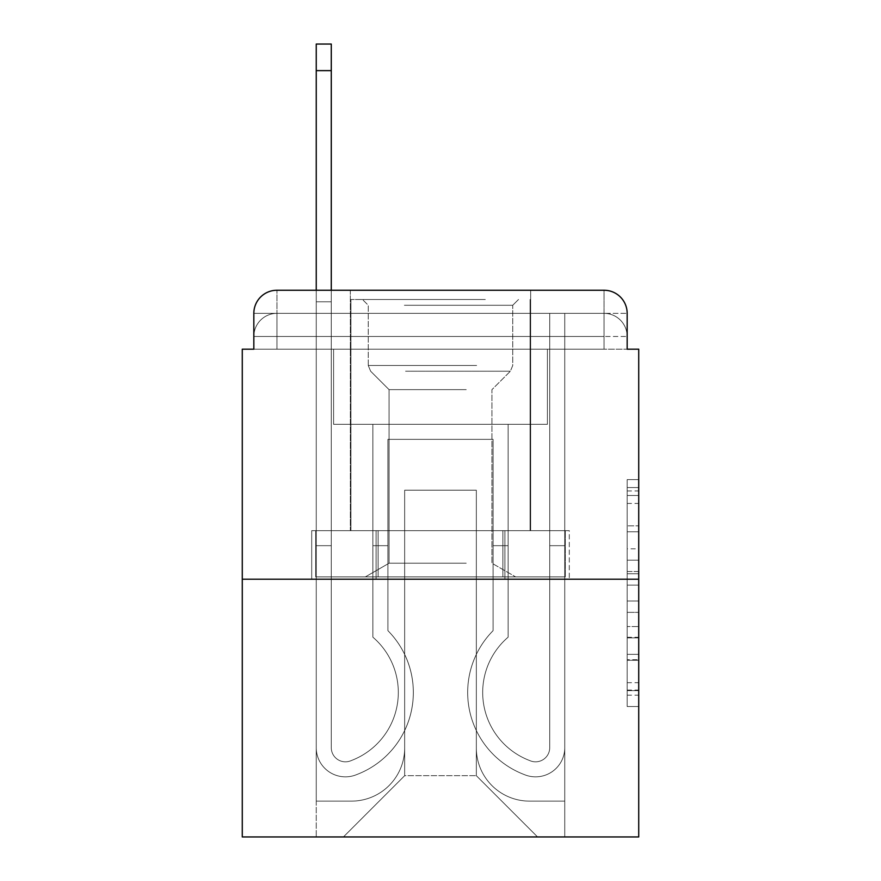 <?xml version="1.0" encoding="UTF-8"?>
<svg xmlns="http://www.w3.org/2000/svg" width="881" height="881" viewBox="0 0 881 881"><rect width="100%" height="100%" fill="white"/><g stroke="black" fill="none" stroke-linecap="round" stroke-linejoin="round"><path stroke-width="0.66" stroke-dasharray="4.41 3.3" d="M627.162 548.819L627.162 585.127L638.725 585.127L638.725 695.175L638.725 490.959L638.725 585.127L627.162 585.127L627.162 487.556L627.162 706.518L627.162 479.616L627.162 690.638L638.725 690.638L627.162 690.638L638.725 690.638L627.162 690.638L627.162 654.33L627.162 706.518L638.725 706.518L638.725 479.616L638.725 690.076L638.725 601.007L627.162 601.007L638.725 601.007L638.725 654.33L638.725 495.496L627.162 495.496L638.725 495.496L638.725 706.518L638.725 490.959L638.725 706.518L627.162 706.518L627.162 479.616L638.725 479.616L638.725 490.959L638.725 479.616L638.725 490.959L638.725 479.616L638.725 487.556L638.725 479.616L627.162 479.616L627.162 495.496L638.725 495.496L627.162 495.496L627.162 548.819L638.725 548.819M276.953 349.184L253.838 349.184L253.838 336.476L604.047 336.476L253.838 336.476L276.953 336.476L276.953 313.361L604.047 313.361L276.953 313.361L604.047 313.361L604.047 336.476L627.162 336.476L604.047 336.476L604.047 313.361L604.047 336.476L627.162 336.476L604.047 336.476L627.162 336.476L604.047 336.476L627.162 336.476L604.047 336.476L627.162 336.476L604.047 336.476L627.162 336.476L604.047 336.476L627.162 336.476L604.047 336.476L627.162 336.476L604.047 336.476L627.162 336.476L604.047 336.476L604.047 313.361L604.047 336.476L604.047 313.361L604.047 336.476L604.047 313.361L604.047 336.476L604.047 313.361L604.047 336.476L604.047 313.361L604.047 336.476L604.047 313.361L604.047 336.476L604.047 313.361L604.047 336.476L604.047 313.361L627.162 313.361L276.953 313.361L604.047 313.361L276.953 313.361L604.047 313.361L276.953 313.361L604.047 313.361L276.953 313.361L604.047 313.361L604.047 349.184L253.838 349.184L253.838 336.476L276.953 336.476L276.953 313.361L253.838 313.361A23.115 23.115 0 0 1 276.953 290.245L604.047 290.245L276.953 290.245A23.115 23.115 0 0 0 253.838 313.361L276.953 313.361A23.115 23.115 0 0 0 253.838 336.476L276.953 336.476L253.838 336.476L276.953 336.476L253.838 336.476L276.953 336.476L253.838 336.476L276.953 336.476L253.838 336.476L276.953 336.476L253.838 336.476L276.953 336.476L253.838 336.476L253.838 349.184L253.838 336.476L253.838 349.184L253.838 336.476L253.838 349.184L253.838 336.476L253.838 349.184L242.275 349.184L242.275 836.95L638.725 836.95L638.725 349.184L627.162 349.184L627.162 313.361A23.115 23.115 0 0 0 604.047 290.245A23.115 23.115 0 0 1 627.162 313.361L627.162 349.184L253.838 349.184L253.838 313.361L253.838 349.184L627.162 349.184L604.047 349.184L627.162 349.184L604.047 349.184L627.162 349.184L604.047 349.184L627.162 349.184L604.047 349.184L627.162 349.184L604.047 349.184L627.162 349.184L604.047 349.184L627.162 349.184L604.047 349.184L627.162 349.184L604.047 349.184L627.162 349.184L604.047 349.184L604.047 290.245A23.115 23.115 0 0 1 627.162 313.361A23.115 23.115 0 0 0 604.047 290.245L604.047 313.361A23.115 23.115 0 0 1 627.162 336.476A23.115 23.115 0 0 0 604.047 313.361A23.115 23.115 0 0 1 627.162 336.476A23.115 23.115 0 0 0 604.047 313.361A23.115 23.115 0 0 1 627.162 336.476A23.115 23.115 0 0 0 604.047 313.361A23.115 23.115 0 0 1 627.162 336.476A23.115 23.115 0 0 0 604.047 313.361A23.115 23.115 0 0 1 627.162 336.476L627.162 349.184L604.047 349.184L604.047 336.476L604.047 349.184L604.047 336.476L604.047 349.184L604.047 336.476L604.047 349.184L604.047 336.476L604.047 349.184L604.047 336.476L604.047 349.184L604.047 336.476L604.047 349.184L604.047 336.476L604.047 349.184L604.047 336.476L604.047 349.184L604.047 336.476L604.047 349.184L276.953 349.184L276.953 336.476L253.838 336.476L276.953 336.476L276.953 313.361A23.115 23.115 0 0 0 253.838 336.476A23.115 23.115 0 0 1 276.953 313.361A23.115 23.115 0 0 0 253.838 336.476A23.115 23.115 0 0 1 276.953 313.361A23.115 23.115 0 0 0 253.838 336.476A23.115 23.115 0 0 1 276.953 313.361A23.115 23.115 0 0 0 253.838 336.476A23.115 23.115 0 0 1 276.953 313.361L276.953 349.184L276.953 313.361L276.953 349.184L276.953 313.361L276.953 349.184L276.953 336.476L276.953 349.184L276.953 336.476L276.953 349.184L276.953 336.476L276.953 349.184L276.953 336.476L276.953 349.184L276.953 336.476L276.953 349.184L276.953 336.476L276.953 349.184L276.953 336.476L276.953 349.184L253.838 349.184L276.953 349.184M530.659 290.245L530.659 530.659L350.341 530.659L530.659 530.659L350.341 530.659L350.341 290.245L530.659 290.245L350.341 290.245L530.659 290.245L350.341 290.245L530.659 290.245L530.659 530.659L350.341 530.659L350.341 290.245M638.725 571.516L638.725 560.173L638.725 571.516L627.162 571.516L627.162 525.847L627.162 660.287L627.162 626.534L638.725 626.534L627.162 626.534L627.162 706.518L638.725 706.518L627.162 706.518L638.725 706.518L627.162 706.518L627.162 479.616L638.725 479.616L627.162 479.616L638.725 479.616L627.162 479.616L627.162 571.516L638.725 571.516M242.275 579.202L638.725 579.202M316.246 290.245L331.278 290.245L331.278 301.798L316.246 301.798L331.278 301.798L331.278 44.05L331.278 747.661A14.162 14.162 0 0 0 350.616 760.843L352.158 760.226A72.815 72.815 0 0 0 398.311 692.466A72.815 72.815 0 0 1 352.158 760.226A72.815 72.815 0 0 0 372.883 637.183A72.815 72.815 0 0 1 398.311 692.466A72.815 72.815 0 0 0 372.883 637.183L372.883 424.323L508.117 424.323L508.117 637.183A72.815 72.815 0 0 0 528.842 760.226L530.384 760.843A14.162 14.162 0 0 0 549.722 747.661A14.162 14.162 0 0 1 530.384 760.843L528.842 760.226A72.815 72.815 0 0 1 508.117 637.183A72.815 72.815 0 0 0 528.842 760.226L530.384 760.843A14.162 14.162 0 0 0 549.722 747.661L549.722 313.361L564.754 313.361L564.754 747.661A29.183 29.183 0 0 1 524.878 774.817L523.336 774.212A87.847 87.847 0 0 1 493.096 630.664A87.847 87.847 0 0 0 523.336 774.212L524.878 774.817L523.336 774.212A87.847 87.847 0 0 1 493.096 630.664L493.096 439.344L387.904 439.344L387.904 630.664A87.847 87.847 0 0 1 413.343 692.466A87.847 87.847 0 0 0 387.904 630.664A87.847 87.847 0 0 1 357.664 774.212L356.122 774.817A29.183 29.183 0 0 1 316.246 747.661L316.246 44.05L316.246 301.798L331.278 301.798L331.278 747.661A14.162 14.162 0 0 0 350.616 760.843A14.162 14.162 0 0 1 331.278 747.661A14.162 14.162 0 0 0 350.616 760.843L352.158 760.226A72.815 72.815 0 0 0 372.883 637.183L372.883 424.323L508.117 424.323L508.117 637.183A72.815 72.815 0 0 0 528.842 760.226L530.384 760.843A14.162 14.162 0 0 0 549.722 747.661L549.722 313.361L564.754 313.361L564.754 747.661A29.183 29.183 0 0 1 524.878 774.817L523.336 774.212A87.847 87.847 0 0 1 493.096 630.664L493.096 439.344L387.904 439.344L387.904 630.664A87.847 87.847 0 0 1 357.664 774.212A87.847 87.847 0 0 0 413.343 692.466A87.847 87.847 0 0 1 357.664 774.212L356.122 774.817A29.183 29.183 0 0 1 316.246 747.661L316.246 301.798L331.278 301.798L316.246 301.798L316.246 44.05L316.246 301.798L331.278 301.798L316.246 301.798L331.278 301.798L331.278 44.05L331.278 747.661A14.162 14.162 0 0 0 350.616 760.843L352.158 760.226A72.815 72.815 0 0 0 398.311 692.466A72.815 72.815 0 0 1 352.158 760.226A72.815 72.815 0 0 0 372.883 637.183A72.815 72.815 0 0 1 398.311 692.466A72.815 72.815 0 0 0 372.883 637.183L372.883 545.68L387.904 545.68L387.904 630.664L387.904 545.68L372.883 545.68L372.883 637.183L372.883 424.323L508.117 424.323L508.117 637.183A72.815 72.815 0 0 0 528.842 760.226L530.384 760.843A14.162 14.162 0 0 0 549.722 747.661A14.162 14.162 0 0 1 530.384 760.843L528.842 760.226A72.815 72.815 0 0 1 508.117 637.183A72.815 72.815 0 0 0 528.842 760.226L530.384 760.843A14.162 14.162 0 0 0 549.722 747.661L549.722 545.68L564.754 545.68L564.754 747.661A29.183 29.183 0 0 1 524.878 774.817A29.183 29.183 0 0 0 564.754 747.661A29.183 29.183 0 0 1 524.878 774.817L523.336 774.212A87.847 87.847 0 0 1 493.096 630.664A87.847 87.847 0 0 0 523.336 774.212L524.878 774.817L523.336 774.212A87.847 87.847 0 0 1 493.096 630.664L493.096 545.68L508.117 545.68L493.096 545.68L493.096 630.664L493.096 439.344L387.904 439.344L387.904 630.664A87.847 87.847 0 0 1 413.343 692.466A87.847 87.847 0 0 0 387.904 630.664A87.847 87.847 0 0 1 357.664 774.212L356.122 774.817A29.183 29.183 0 0 1 316.246 747.661A29.183 29.183 0 0 0 356.122 774.817A29.183 29.183 0 0 1 316.246 747.661L316.246 44.05L316.246 301.798L331.278 301.798L331.278 747.661A14.162 14.162 0 0 0 350.616 760.843A14.162 14.162 0 0 1 331.278 747.661A14.162 14.162 0 0 0 350.616 760.843L352.158 760.226A72.815 72.815 0 0 0 372.883 637.183L372.883 424.323L508.117 424.323L508.117 637.183A72.815 72.815 0 0 0 528.842 760.226L530.384 760.843A14.162 14.162 0 0 0 549.722 747.661L549.722 313.361L564.754 313.361L564.754 747.661A29.183 29.183 0 0 1 524.878 774.817L523.336 774.212A87.847 87.847 0 0 1 493.096 630.664L493.096 439.344L387.904 439.344L387.904 630.664A87.847 87.847 0 0 1 357.664 774.212A87.847 87.847 0 0 0 413.343 692.466A87.847 87.847 0 0 1 357.664 774.212L356.122 774.817A29.183 29.183 0 0 1 316.246 747.661L316.246 301.798L331.278 301.798L316.246 301.798L316.246 44.05L316.246 301.798L331.278 301.798L316.246 301.798L331.278 301.798L331.278 44.05L331.278 747.661L331.278 545.68L316.246 545.68L316.246 747.661A29.183 29.183 0 0 0 356.122 774.817L357.664 774.212L356.122 774.817A29.183 29.183 0 0 1 316.246 747.661L316.246 44.05L316.246 301.798L331.278 301.798L331.278 747.661A14.162 14.162 0 0 0 350.616 760.843L352.158 760.226A72.815 72.815 0 0 0 398.311 692.466A72.815 72.815 0 0 1 352.158 760.226A72.815 72.815 0 0 0 372.883 637.183A72.815 72.815 0 0 1 398.311 692.466A72.815 72.815 0 0 0 372.883 637.183L372.883 545.68L387.904 545.68L387.904 630.664L387.904 545.68L372.883 545.68L372.883 637.183L372.883 424.323L508.117 424.323L508.117 637.183A72.815 72.815 0 0 0 528.842 760.226L530.384 760.843A14.162 14.162 0 0 0 549.722 747.661L549.722 313.361L564.754 313.361L564.754 747.661A29.183 29.183 0 0 1 524.878 774.817A29.183 29.183 0 0 0 564.754 747.661A29.183 29.183 0 0 1 524.878 774.817L523.336 774.212A87.847 87.847 0 0 1 493.096 630.664A87.847 87.847 0 0 0 523.336 774.212L524.878 774.817L523.336 774.212A87.847 87.847 0 0 1 493.096 630.664L493.096 545.68L508.117 545.68L493.096 545.68L493.096 630.664L493.096 439.344L387.904 439.344L387.904 630.664A87.847 87.847 0 0 1 413.343 692.466A87.847 87.847 0 0 0 387.904 630.664A87.847 87.847 0 0 1 357.664 774.212L356.122 774.817A29.183 29.183 0 0 1 316.246 747.661L316.246 301.798L331.278 301.798L316.246 301.798L316.246 44.05L316.246 301.798L331.278 301.798L316.246 301.798L331.278 301.798L331.278 44.05L331.278 747.661A14.162 14.162 0 0 0 350.616 760.843A14.162 14.162 0 0 1 331.278 747.661A14.162 14.162 0 0 0 350.616 760.843L352.158 760.226A72.815 72.815 0 0 0 372.883 637.183L372.883 424.323L508.117 424.323L508.117 637.183A72.815 72.815 0 0 0 528.842 760.226A72.815 72.815 0 0 1 508.117 637.183A72.815 72.815 0 0 0 528.842 760.226L530.384 760.843A14.162 14.162 0 0 0 549.722 747.661A14.162 14.162 0 0 1 530.384 760.843A14.162 14.162 0 0 0 549.722 747.661L549.722 313.361L564.754 313.361L564.754 747.661A29.183 29.183 0 0 1 524.878 774.817L523.336 774.212A87.847 87.847 0 0 1 493.096 630.664L493.096 439.344L387.904 439.344L387.904 630.664A87.847 87.847 0 0 1 357.664 774.212A87.847 87.847 0 0 0 413.343 692.466A87.847 87.847 0 0 1 357.664 774.212L356.122 774.817A29.183 29.183 0 0 1 316.246 747.661A29.183 29.183 0 0 0 356.122 774.817L357.664 774.212L356.122 774.817A29.183 29.183 0 0 1 316.246 747.661L316.246 44.05L316.246 301.798L331.278 301.798L331.278 747.661A14.162 14.162 0 0 0 350.616 760.843L352.158 760.226A72.815 72.815 0 0 0 398.311 692.466A72.815 72.815 0 0 1 352.158 760.226A72.815 72.815 0 0 0 372.883 637.183A72.815 72.815 0 0 1 398.311 692.466A72.815 72.815 0 0 0 372.883 637.183L372.883 545.68L387.904 545.68L387.904 630.664L387.904 545.68L372.883 545.68L372.883 637.183L372.883 424.323L508.117 424.323L508.117 637.183A72.815 72.815 0 0 0 528.842 760.226L530.384 760.843A14.162 14.162 0 0 0 549.722 747.661L549.722 313.361L564.754 313.361L564.754 747.661A29.183 29.183 0 0 1 524.878 774.817A29.183 29.183 0 0 0 564.754 747.661A29.183 29.183 0 0 1 524.878 774.817L523.336 774.212A87.847 87.847 0 0 1 493.096 630.664A87.847 87.847 0 0 0 523.336 774.212L524.878 774.817L523.336 774.212A87.847 87.847 0 0 1 493.096 630.664L493.096 545.68L508.117 545.68L493.096 545.68L493.096 630.664L493.096 439.344L387.904 439.344L387.904 630.664A87.847 87.847 0 0 1 413.343 692.466A87.847 87.847 0 0 0 387.904 630.664A87.847 87.847 0 0 1 357.664 774.212L356.122 774.817A29.183 29.183 0 0 1 316.246 747.661L316.246 301.798L331.278 301.798L316.246 301.798L316.246 44.05L316.246 301.798L331.278 301.798L316.246 301.798L331.278 301.798L331.278 44.05L331.278 747.661A14.162 14.162 0 0 0 350.616 760.843A14.162 14.162 0 0 1 331.278 747.661A14.162 14.162 0 0 0 350.616 760.843L352.158 760.226A72.815 72.815 0 0 0 372.883 637.183L372.883 424.323L508.117 424.323L508.117 637.183A72.815 72.815 0 0 0 528.842 760.226A72.815 72.815 0 0 1 508.117 637.183A72.815 72.815 0 0 0 528.842 760.226L530.384 760.843A14.162 14.162 0 0 0 549.722 747.661A14.162 14.162 0 0 1 530.384 760.843A14.162 14.162 0 0 0 549.722 747.661L549.722 545.68L564.754 545.68L564.754 747.661A29.183 29.183 0 0 1 524.878 774.817L523.336 774.212A87.847 87.847 0 0 1 493.096 630.664L493.096 439.344L387.904 439.344L387.904 630.664A87.847 87.847 0 0 1 357.664 774.212A87.847 87.847 0 0 0 413.343 692.466A87.847 87.847 0 0 1 357.664 774.212L356.122 774.817A29.183 29.183 0 0 1 316.246 747.661A29.183 29.183 0 0 0 356.122 774.817L357.664 774.212L356.122 774.817A29.183 29.183 0 0 1 316.246 747.661L316.246 44.05L316.246 301.798L331.278 301.798L331.278 747.661L331.278 545.68L316.246 545.68L316.246 747.661L316.246 301.798L331.278 301.798L316.246 301.798L316.246 290.245M476.335 747.947A53.168 53.168 0 0 0 529.503 801.115A53.168 53.168 0 0 1 476.335 747.947L476.335 490.199L476.335 747.947A53.168 53.168 0 0 0 529.503 801.115L564.754 801.115L529.503 801.115A53.168 53.168 0 0 1 476.335 747.947L476.335 490.199L404.665 490.199L476.335 490.199L476.335 747.947A53.168 53.168 0 0 0 529.503 801.115L564.754 801.115L529.503 801.115A53.168 53.168 0 0 1 476.335 747.947L476.335 490.199L404.665 490.199L404.665 747.947L404.665 490.199L476.335 490.199L476.335 747.947A53.168 53.168 0 0 0 529.503 801.115L564.754 801.115L529.503 801.115A53.168 53.168 0 0 1 476.335 747.947L476.335 490.199L404.665 490.199L404.665 747.947A53.168 53.168 0 0 1 351.497 801.115A53.168 53.168 0 0 0 404.665 747.947L404.665 490.199L476.335 490.199L476.335 747.947A53.168 53.168 0 0 0 529.503 801.115L564.754 801.115L529.503 801.115A53.168 53.168 0 0 1 476.335 747.947L476.335 490.199L404.665 490.199L404.665 747.947A53.168 53.168 0 0 1 351.497 801.115L316.246 801.115L351.497 801.115A53.168 53.168 0 0 0 404.665 747.947L404.665 490.199L476.335 490.199L476.335 747.947A53.168 53.168 0 0 0 529.503 801.115L564.754 801.115L529.503 801.115A53.168 53.168 0 0 1 476.335 747.947L476.335 490.199L404.665 490.199L404.665 747.947A53.168 53.168 0 0 1 351.497 801.115L316.246 801.115L351.497 801.115A53.168 53.168 0 0 0 404.665 747.947L404.665 490.199L476.335 490.199L476.335 747.947A53.168 53.168 0 0 0 529.503 801.115L564.754 801.115L529.503 801.115A53.168 53.168 0 0 1 476.335 747.947L476.335 490.199L404.665 490.199L404.665 747.947A53.168 53.168 0 0 1 351.497 801.115L316.246 801.115L351.497 801.115A53.168 53.168 0 0 0 404.665 747.947L404.665 490.199L476.335 490.199L476.335 747.947A53.168 53.168 0 0 0 529.503 801.115L564.754 801.115L529.503 801.115A53.168 53.168 0 0 1 476.335 747.947L476.335 490.199L404.665 490.199L404.665 747.947A53.168 53.168 0 0 1 351.497 801.115L316.246 801.115L351.497 801.115A53.168 53.168 0 0 0 404.665 747.947L404.665 490.199L476.335 490.199L476.335 747.947A53.168 53.168 0 0 0 529.503 801.115L564.754 801.115L529.503 801.115A53.168 53.168 0 0 1 476.335 747.947L476.335 490.199L404.665 490.199L404.665 747.947A53.168 53.168 0 0 1 351.497 801.115L316.246 801.115L351.497 801.115A53.168 53.168 0 0 0 404.665 747.947L404.665 490.199L476.335 490.199L476.335 747.947M316.246 349.184L316.246 801.115L351.497 801.115A53.168 53.168 0 0 0 404.665 747.947A53.168 53.168 0 0 1 351.497 801.115L316.246 801.115L316.246 349.184L333.591 349.184L333.591 424.323L547.409 424.323L333.591 424.323L547.409 424.323L333.591 424.323L547.409 424.323L333.591 424.323L547.409 424.323L333.591 424.323L547.409 424.323L333.591 424.323L547.409 424.323L333.591 424.323L547.409 424.323L333.591 424.323L547.409 424.323L333.591 424.323L547.409 424.323L333.591 424.323L547.409 424.323L333.591 424.323L333.591 349.184L316.246 349.184L316.246 801.115L316.246 349.184L333.591 349.184L333.591 424.323L333.591 349.184L316.246 349.184L316.246 801.115L316.246 349.184L333.591 349.184L333.591 424.323L333.591 349.184L316.246 349.184L316.246 801.115L316.246 349.184L333.591 349.184L333.591 424.323L333.591 349.184L316.246 349.184L316.246 801.115L316.246 349.184L333.591 349.184L333.591 424.323L333.591 349.184L316.246 349.184L316.246 801.115L316.246 349.184L333.591 349.184L333.591 424.323L333.591 349.184L316.246 349.184L316.246 801.115L316.246 349.184L333.591 349.184L333.591 424.323L333.591 349.184L316.246 349.184L316.246 801.115L316.246 349.184L333.591 349.184L333.591 424.323L333.591 349.184L316.246 349.184L316.246 801.115L351.497 801.115A53.168 53.168 0 0 0 404.665 747.947L404.665 490.199L404.665 747.947A53.168 53.168 0 0 1 351.497 801.115A53.168 53.168 0 0 0 404.665 747.947L404.665 490.199L476.335 490.199L404.665 490.199L404.665 747.947A53.168 53.168 0 0 1 351.497 801.115L316.246 801.115L316.246 349.184L333.591 349.184L333.591 424.323L333.591 349.184L316.246 349.184L316.246 836.95L343.414 836.95L316.246 836.95L316.246 349.184L333.591 349.184L333.591 424.323L333.591 349.184L316.246 349.184M547.409 349.184L547.409 424.323L547.409 349.184L564.754 349.184L564.754 801.115L529.503 801.115L564.754 801.115L564.754 349.184L547.409 349.184L547.409 424.323L547.409 349.184L564.754 349.184L564.754 801.115L564.754 349.184L547.409 349.184L547.409 424.323L547.409 349.184L564.754 349.184L564.754 801.115L564.754 349.184L547.409 349.184L547.409 424.323L547.409 349.184L564.754 349.184L564.754 801.115L564.754 349.184L547.409 349.184L547.409 424.323L547.409 349.184L564.754 349.184L564.754 801.115L564.754 349.184L547.409 349.184L547.409 424.323L547.409 349.184L564.754 349.184L564.754 801.115L564.754 349.184L547.409 349.184L547.409 424.323L547.409 349.184L564.754 349.184L564.754 801.115L564.754 349.184L547.409 349.184L547.409 424.323L547.409 349.184L564.754 349.184L564.754 801.115L564.754 349.184L547.409 349.184L547.409 424.323L547.409 349.184L564.754 349.184L564.754 801.115L564.754 349.184L547.409 349.184L547.409 424.323L547.409 349.184L564.754 349.184L564.754 836.95L343.414 836.95L564.754 836.95L564.754 349.184L547.409 349.184M476.335 490.199L476.335 775.687L476.335 490.199L404.665 490.199L404.665 775.687L476.335 775.687L404.665 775.687L404.665 490.199L404.665 775.687L343.414 836.95L404.665 775.687L343.414 836.95L404.665 775.687L404.665 490.199L476.335 490.199L476.335 775.687L537.586 836.95L476.335 775.687L537.586 836.95L476.335 775.687L476.335 490.199L404.665 490.199L476.335 490.199M376.099 579.202L569.291 579.202L376.099 579.202L376.099 530.659L311.709 530.659L569.291 530.659L376.099 530.659L376.099 579.202L376.099 530.659L311.709 530.659L311.709 579.202L311.709 530.659L504.901 530.659L504.901 579.202L569.291 579.202L504.901 579.202L504.901 530.659L569.291 530.659L569.291 579.202L569.291 530.659L376.099 530.659L376.099 579.202M276.953 290.245A23.115 23.115 0 0 0 253.838 313.361A23.115 23.115 0 0 1 276.953 290.245L276.953 313.361L276.953 290.245M504.901 530.659L504.901 579.202L504.901 530.659M627.162 585.127L638.725 585.127L627.162 585.127M627.162 487.556L627.162 479.616L627.162 487.556L638.725 487.556L627.162 487.556M627.162 659.726L627.162 612.361L627.162 659.726L638.725 659.726L627.162 659.726M627.162 612.361L627.162 601.007L638.725 601.007L627.162 601.007L627.162 612.361L638.725 612.361L627.162 612.361M627.162 525.847L627.162 495.496L627.162 525.847L638.725 525.847L627.162 525.847M627.162 479.616L638.725 479.616L627.162 479.616L627.162 490.959L627.162 479.616L638.725 479.616M627.162 706.518L638.725 706.518L627.162 706.518L627.162 695.175L627.162 706.518M316.246 545.68L331.278 545.68L331.278 747.661A14.162 14.162 0 0 0 350.616 760.843L352.158 760.226A72.815 72.815 0 0 0 398.311 692.466A72.815 72.815 0 0 1 352.158 760.226A72.815 72.815 0 0 0 372.883 637.183A72.815 72.815 0 0 1 398.311 692.466A72.815 72.815 0 0 0 372.883 637.183L372.883 545.68L387.904 545.68L387.904 630.664L387.904 545.68L372.883 545.68L372.883 637.183L372.883 424.323L508.117 424.323L508.117 637.183A72.815 72.815 0 0 0 528.842 760.226L530.384 760.843A14.162 14.162 0 0 0 549.722 747.661L549.722 313.361L564.754 313.361L564.754 747.661A29.183 29.183 0 0 1 524.878 774.817A29.183 29.183 0 0 0 564.754 747.661A29.183 29.183 0 0 1 524.878 774.817L523.336 774.212A87.847 87.847 0 0 1 493.096 630.664A87.847 87.847 0 0 0 523.336 774.212L524.878 774.817L523.336 774.212A87.847 87.847 0 0 1 493.096 630.664L493.096 545.68L508.117 545.68L493.096 545.68L493.096 630.664L493.096 439.344L387.904 439.344L387.904 630.664A87.847 87.847 0 0 1 413.343 692.466A87.847 87.847 0 0 0 387.904 630.664A87.847 87.847 0 0 1 357.664 774.212L356.122 774.817A29.183 29.183 0 0 1 316.246 747.661A29.183 29.183 0 0 0 356.122 774.817A29.183 29.183 0 0 1 316.246 747.661L316.246 301.798L331.278 301.798L316.246 301.798L316.246 747.661A29.183 29.183 0 0 0 356.122 774.817L357.664 774.212A87.847 87.847 0 0 0 413.343 692.466A87.847 87.847 0 0 1 357.664 774.212L356.122 774.817A29.183 29.183 0 0 1 316.246 747.661L316.246 301.798L331.278 301.798L331.278 44.05L331.278 747.661A14.162 14.162 0 0 0 350.616 760.843A14.162 14.162 0 0 1 331.278 747.661A14.162 14.162 0 0 0 350.616 760.843L352.158 760.226A72.815 72.815 0 0 0 372.883 637.183L372.883 424.323L508.117 424.323L508.117 637.183A72.815 72.815 0 0 0 528.842 760.226A72.815 72.815 0 0 1 508.117 637.183A72.815 72.815 0 0 0 528.842 760.226L530.384 760.843A14.162 14.162 0 0 0 549.722 747.661L549.722 313.361L564.754 313.361L564.754 747.661A29.183 29.183 0 0 1 524.878 774.817L523.336 774.212A87.847 87.847 0 0 1 493.096 630.664L493.096 439.344L387.904 439.344L387.904 630.664A87.847 87.847 0 0 1 357.664 774.212L356.122 774.817A29.183 29.183 0 0 1 316.246 747.661L316.246 301.798L331.278 301.798L331.278 747.661L331.278 545.68L316.246 545.68L316.246 747.661A29.183 29.183 0 0 0 356.122 774.817A29.183 29.183 0 0 1 316.246 747.661L316.246 301.798L331.278 301.798L331.278 44.05L331.278 747.661A14.162 14.162 0 0 0 350.616 760.843L352.158 760.226A72.815 72.815 0 0 0 398.311 692.466A72.815 72.815 0 0 1 352.158 760.226A72.815 72.815 0 0 0 372.883 637.183A72.815 72.815 0 0 1 398.311 692.466A72.815 72.815 0 0 0 372.883 637.183L372.883 545.68L387.904 545.68L387.904 630.664L387.904 545.68L372.883 545.68L372.883 637.183L372.883 424.323L508.117 424.323L508.117 637.183A72.815 72.815 0 0 0 528.842 760.226L530.384 760.843A14.162 14.162 0 0 0 549.722 747.661A14.162 14.162 0 0 1 530.384 760.843A14.162 14.162 0 0 0 549.722 747.661L549.722 313.361L564.754 313.361L564.754 747.661A29.183 29.183 0 0 1 524.878 774.817A29.183 29.183 0 0 0 564.754 747.661A29.183 29.183 0 0 1 524.878 774.817L523.336 774.212A87.847 87.847 0 0 1 493.096 630.664A87.847 87.847 0 0 0 523.336 774.212L524.878 774.817L523.336 774.212A87.847 87.847 0 0 1 493.096 630.664L493.096 545.68L508.117 545.68L493.096 545.68L493.096 630.664L493.096 439.344L387.904 439.344L387.904 630.664A87.847 87.847 0 0 1 413.343 692.466A87.847 87.847 0 0 0 387.904 630.664A87.847 87.847 0 0 1 357.664 774.212L356.122 774.817L357.664 774.212A87.847 87.847 0 0 0 413.343 692.466A87.847 87.847 0 0 1 357.664 774.212L356.122 774.817A29.183 29.183 0 0 1 316.246 747.661L316.246 301.798L331.278 301.798L331.278 747.661A14.162 14.162 0 0 0 350.616 760.843A14.162 14.162 0 0 1 331.278 747.661A14.162 14.162 0 0 0 350.616 760.843L352.158 760.226A72.815 72.815 0 0 0 372.883 637.183L372.883 424.323L508.117 424.323L508.117 637.183A72.815 72.815 0 0 0 528.842 760.226A72.815 72.815 0 0 1 508.117 637.183A72.815 72.815 0 0 0 528.842 760.226L530.384 760.843A14.162 14.162 0 0 0 549.722 747.661L549.722 313.361L564.754 313.361L564.754 747.661A29.183 29.183 0 0 1 524.878 774.817L523.336 774.212A87.847 87.847 0 0 1 493.096 630.664L493.096 439.344L387.904 439.344L387.904 630.664A87.847 87.847 0 0 1 357.664 774.212L356.122 774.817A29.183 29.183 0 0 1 316.246 747.661A29.183 29.183 0 0 0 356.122 774.817A29.183 29.183 0 0 1 316.246 747.661L316.246 301.798L331.278 301.798L331.278 44.05L331.278 747.661A14.162 14.162 0 0 0 350.616 760.843L352.158 760.226A72.815 72.815 0 0 0 398.311 692.466A72.815 72.815 0 0 1 352.158 760.226A72.815 72.815 0 0 0 372.883 637.183A72.815 72.815 0 0 1 398.311 692.466A72.815 72.815 0 0 0 372.883 637.183L372.883 545.68L387.904 545.68L387.904 630.664L387.904 545.68L372.883 545.68L372.883 637.183L372.883 424.323L508.117 424.323L508.117 637.183A72.815 72.815 0 0 0 528.842 760.226L530.384 760.843A14.162 14.162 0 0 0 549.722 747.661A14.162 14.162 0 0 1 530.384 760.843A14.162 14.162 0 0 0 549.722 747.661L549.722 545.68L564.754 545.68L549.722 545.68L549.722 747.661L549.722 313.361L564.754 313.361L564.754 747.661A29.183 29.183 0 0 1 524.878 774.817A29.183 29.183 0 0 0 564.754 747.661A29.183 29.183 0 0 1 524.878 774.817L523.336 774.212A87.847 87.847 0 0 1 493.096 630.664A87.847 87.847 0 0 0 523.336 774.212L524.878 774.817L523.336 774.212A87.847 87.847 0 0 1 493.096 630.664L493.096 545.68L508.117 545.68L493.096 545.68L493.096 630.664L493.096 439.344L387.904 439.344L387.904 630.664A87.847 87.847 0 0 1 413.343 692.466A87.847 87.847 0 0 0 387.904 630.664A87.847 87.847 0 0 1 357.664 774.212L356.122 774.817L357.664 774.212A87.847 87.847 0 0 0 413.343 692.466A87.847 87.847 0 0 1 357.664 774.212L356.122 774.817A29.183 29.183 0 0 1 316.246 747.661L316.246 301.798L331.278 301.798L331.278 747.661A14.162 14.162 0 0 0 350.616 760.843A14.162 14.162 0 0 1 331.278 747.661A14.162 14.162 0 0 0 350.616 760.843L352.158 760.226A72.815 72.815 0 0 0 372.883 637.183L372.883 424.323L508.117 424.323L508.117 637.183A72.815 72.815 0 0 0 528.842 760.226A72.815 72.815 0 0 1 508.117 637.183A72.815 72.815 0 0 0 528.842 760.226L530.384 760.843A14.162 14.162 0 0 0 549.722 747.661L549.722 313.361L564.754 313.361L564.754 747.661A29.183 29.183 0 0 1 524.878 774.817L523.336 774.212A87.847 87.847 0 0 1 493.096 630.664L493.096 439.344L387.904 439.344L387.904 630.664A87.847 87.847 0 0 1 357.664 774.212L356.122 774.817A29.183 29.183 0 0 1 316.246 747.661A29.183 29.183 0 0 0 356.122 774.817A29.183 29.183 0 0 1 316.246 747.661L316.246 301.798L331.278 301.798L331.278 44.05L331.278 747.661L331.278 545.68L316.246 545.68L316.246 301.798L331.278 301.798L331.278 747.661A14.162 14.162 0 0 0 350.616 760.843L352.158 760.226A72.815 72.815 0 0 0 398.311 692.466A72.815 72.815 0 0 1 352.158 760.226A72.815 72.815 0 0 0 372.883 637.183A72.815 72.815 0 0 1 398.311 692.466A72.815 72.815 0 0 0 372.883 637.183L372.883 545.68L387.904 545.68L387.904 630.664L387.904 545.68L372.883 545.68L372.883 637.183L372.883 424.323L508.117 424.323L508.117 637.183A72.815 72.815 0 0 0 528.842 760.226L530.384 760.843A14.162 14.162 0 0 0 549.722 747.661A14.162 14.162 0 0 1 530.384 760.843A14.162 14.162 0 0 0 549.722 747.661L549.722 545.68L564.754 545.68L564.754 747.661A29.183 29.183 0 0 1 524.878 774.817A29.183 29.183 0 0 0 564.754 747.661A29.183 29.183 0 0 1 524.878 774.817L523.336 774.212A87.847 87.847 0 0 1 493.096 630.664A87.847 87.847 0 0 0 523.336 774.212L524.878 774.817L523.336 774.212A87.847 87.847 0 0 1 493.096 630.664L493.096 545.68L508.117 545.68L493.096 545.68L493.096 630.664L493.096 439.344L387.904 439.344L387.904 630.664A87.847 87.847 0 0 1 413.343 692.466A87.847 87.847 0 0 0 387.904 630.664A87.847 87.847 0 0 1 357.664 774.212L356.122 774.817L357.664 774.212A87.847 87.847 0 0 0 413.343 692.466A87.847 87.847 0 0 1 357.664 774.212L356.122 774.817A29.183 29.183 0 0 1 316.246 747.661A29.183 29.183 0 0 0 356.122 774.817A29.183 29.183 0 0 1 316.246 747.661L316.246 545.68L331.278 545.68L331.278 747.661A14.162 14.162 0 0 0 350.616 760.843A14.162 14.162 0 0 1 331.278 747.661A14.162 14.162 0 0 0 350.616 760.843L352.158 760.226A72.815 72.815 0 0 0 372.883 637.183L372.883 424.323L508.117 424.323L508.117 637.183A72.815 72.815 0 0 0 528.842 760.226A72.815 72.815 0 0 1 508.117 637.183A72.815 72.815 0 0 0 528.842 760.226L530.384 760.843A14.162 14.162 0 0 0 549.722 747.661L549.722 313.361L564.754 313.361L564.754 747.661A29.183 29.183 0 0 1 524.878 774.817L523.336 774.212A87.847 87.847 0 0 1 493.096 630.664L493.096 439.344L387.904 439.344L387.904 630.664A87.847 87.847 0 0 1 357.664 774.212L356.122 774.817A29.183 29.183 0 0 1 316.246 747.661L316.246 545.68L331.278 545.68L316.246 545.68L316.246 747.661L316.246 545.68L331.278 545.68L331.278 747.661L331.278 545.68L316.246 545.68L316.246 747.661L316.246 545.68L331.278 545.68L331.278 747.661A14.162 14.162 0 0 0 350.616 760.843L352.158 760.226A72.815 72.815 0 0 0 398.311 692.466A72.815 72.815 0 0 1 352.158 760.226A72.815 72.815 0 0 0 372.883 637.183A72.815 72.815 0 0 1 398.311 692.466A72.815 72.815 0 0 0 372.883 637.183L372.883 545.68L387.904 545.68L387.904 630.664L387.904 545.68L372.883 545.68L372.883 637.183L372.883 424.323L508.117 424.323L508.117 637.183A72.815 72.815 0 0 0 528.842 760.226L530.384 760.843A14.162 14.162 0 0 0 549.722 747.661L549.722 313.361L564.754 313.361L564.754 747.661A29.183 29.183 0 0 1 524.878 774.817A29.183 29.183 0 0 0 564.754 747.661A29.183 29.183 0 0 1 524.878 774.817L523.336 774.212A87.847 87.847 0 0 1 493.096 630.664A87.847 87.847 0 0 0 523.336 774.212L524.878 774.817L523.336 774.212A87.847 87.847 0 0 1 493.096 630.664L493.096 545.68L508.117 545.68L493.096 545.68L493.096 630.664L493.096 439.344L387.904 439.344L387.904 630.664A87.847 87.847 0 0 1 413.343 692.466A87.847 87.847 0 0 0 387.904 630.664A87.847 87.847 0 0 1 357.664 774.212L356.122 774.817L357.664 774.212A87.847 87.847 0 0 0 413.343 692.466A87.847 87.847 0 0 1 357.664 774.212L356.122 774.817A29.183 29.183 0 0 1 316.246 747.661L316.246 545.68L316.246 747.661L316.246 545.68L331.278 545.68L316.246 545.68L316.246 747.661L316.246 545.68L331.278 545.68L331.278 747.661A14.162 14.162 0 0 0 350.616 760.843A14.162 14.162 0 0 1 331.278 747.661A14.162 14.162 0 0 0 350.616 760.843L352.158 760.226A72.815 72.815 0 0 0 372.883 637.183L372.883 424.323L508.117 424.323L508.117 637.183A72.815 72.815 0 0 0 528.842 760.226A72.815 72.815 0 0 1 508.117 637.183A72.815 72.815 0 0 0 528.842 760.226L530.384 760.843A14.162 14.162 0 0 0 549.722 747.661A14.162 14.162 0 0 1 530.384 760.843L528.842 760.226L530.384 760.843A14.162 14.162 0 0 0 549.722 747.661L549.722 313.361L564.754 313.361L564.754 747.661A29.183 29.183 0 0 1 524.878 774.817L523.336 774.212A87.847 87.847 0 0 1 493.096 630.664L493.096 439.344L387.904 439.344L387.904 630.664A87.847 87.847 0 0 1 357.664 774.212L356.122 774.817A29.183 29.183 0 0 1 316.246 747.661L316.246 545.68L331.278 545.68L316.246 545.68L316.246 747.661L316.246 545.68L331.278 545.68L331.278 747.661L331.278 545.68L316.246 545.68L316.246 747.661A29.183 29.183 0 0 0 356.122 774.817L357.664 774.212L356.122 774.817A29.183 29.183 0 0 1 316.246 747.661L316.246 545.68L331.278 545.68L331.278 747.661A14.162 14.162 0 0 0 350.616 760.843L352.158 760.226A72.815 72.815 0 0 0 398.311 692.466A72.815 72.815 0 0 1 352.158 760.226A72.815 72.815 0 0 0 372.883 637.183A72.815 72.815 0 0 1 398.311 692.466A72.815 72.815 0 0 0 372.883 637.183L372.883 545.68L387.904 545.68L387.904 630.664L387.904 545.68L372.883 545.68L372.883 637.183L372.883 424.323L508.117 424.323L508.117 637.183A72.815 72.815 0 0 0 528.842 760.226L530.384 760.843A14.162 14.162 0 0 0 549.722 747.661L549.722 313.361L564.754 313.361L564.754 747.661A29.183 29.183 0 0 1 524.878 774.817A29.183 29.183 0 0 0 564.754 747.661A29.183 29.183 0 0 1 524.878 774.817L523.336 774.212A87.847 87.847 0 0 1 493.096 630.664A87.847 87.847 0 0 0 523.336 774.212L524.878 774.817L523.336 774.212A87.847 87.847 0 0 1 493.096 630.664L493.096 545.68L508.117 545.68L493.096 545.68L493.096 630.664L493.096 439.344L387.904 439.344L387.904 630.664A87.847 87.847 0 0 1 413.343 692.466A87.847 87.847 0 0 0 387.904 630.664A87.847 87.847 0 0 1 357.664 774.212A87.847 87.847 0 0 0 413.343 692.466A87.847 87.847 0 0 1 357.664 774.212L356.122 774.817L357.664 774.212A87.847 87.847 0 0 0 387.904 630.664L387.904 439.344L493.096 439.344L493.096 630.664A87.847 87.847 0 0 0 523.336 774.212L524.878 774.817A29.183 29.183 0 0 0 564.754 747.661A29.183 29.183 0 0 1 524.878 774.817A29.183 29.183 0 0 0 564.754 747.661L564.754 545.68L549.722 545.68L564.754 545.68L564.754 747.661L564.754 545.68L549.722 545.68L549.722 747.661A14.162 14.162 0 0 1 530.384 760.843A14.162 14.162 0 0 0 549.722 747.661L549.722 545.68L564.754 545.68L564.754 747.661L564.754 545.68L549.722 545.68L549.722 313.361L564.754 313.361L564.754 747.661L564.754 545.68L564.754 747.661L564.754 545.68L549.722 545.68L564.754 545.68L564.754 747.661L564.754 545.68L549.722 545.68L549.722 747.661L549.722 313.361L564.754 313.361L564.754 747.661L564.754 545.68L549.722 545.68L564.754 545.68L564.754 747.661L564.754 545.68L549.722 545.68L549.722 747.661A14.162 14.162 0 0 1 530.384 760.843L528.842 760.226A72.815 72.815 0 0 1 508.117 637.183A72.815 72.815 0 0 0 528.842 760.226L530.384 760.843A14.162 14.162 0 0 0 549.722 747.661L549.722 545.68L564.754 545.68L564.754 747.661L564.754 545.68L549.722 545.68L549.722 313.361L564.754 313.361L564.754 747.661L564.754 313.361L549.722 313.361L549.722 747.661A14.162 14.162 0 0 1 530.384 760.843L528.842 760.226A72.815 72.815 0 0 1 508.117 637.183L508.117 424.323L372.883 424.323L372.883 637.183A72.815 72.815 0 0 1 352.158 760.226L350.616 760.843A14.162 14.162 0 0 1 331.278 747.661A14.162 14.162 0 0 0 350.616 760.843L352.158 760.226L350.616 760.843A14.162 14.162 0 0 1 331.278 747.661L331.278 545.68L316.246 545.68M479.506 299.485L362.476 299.485L479.506 299.485M404.379 305.267L512.742 305.267L404.379 305.267M478.064 576.89L365.373 576.89L478.064 576.89M466.214 563.212L389.061 563.212L466.214 563.212M466.214 389.644L389.061 389.644L466.214 389.644M485.288 299.485L350.924 299.485L485.288 299.485M485.288 530.659L350.924 530.659L485.288 530.659M315.706 530.659L565.294 530.659L315.706 530.659L315.706 576.89L565.294 576.89L315.706 576.89L565.294 576.89L315.706 576.89L315.706 530.659L378.103 530.659L378.103 576.89L378.103 530.659L502.897 530.659L502.897 576.89L502.897 530.659L565.294 530.659L565.294 576.89L565.294 530.659L315.706 530.659M378.103 530.659L378.103 576.89L378.103 530.659M502.897 530.659L502.897 576.89L502.897 530.659M331.278 70.634L331.278 44.05L316.246 44.05L316.246 301.798L331.278 301.798L331.278 747.661L331.278 70.634L316.246 70.634M387.904 545.68L372.883 545.68L387.904 545.68M549.722 545.68L564.754 545.68L549.722 545.68M493.096 545.68L508.117 545.68L493.096 545.68M627.162 654.33L638.725 654.33L627.162 654.33M627.162 637.315L638.725 637.315M627.162 531.805L638.725 531.805L627.162 531.805M627.162 490.959L638.725 490.959M627.162 695.175L638.725 695.175M627.162 682.698L638.725 682.698M627.162 503.447L638.725 503.447M627.162 573.784L638.725 573.784L627.162 573.784M627.162 637.888L638.725 637.888L627.162 637.888M627.162 660.287L638.725 660.287L627.162 660.287M627.162 560.173L638.725 560.173L627.162 560.173M476.621 365.483L368.258 365.483L476.621 365.483M405.568 371.209L510.374 371.209L405.568 371.209M627.162 349.184L627.162 336.476L627.162 349.184M627.162 690.076L638.725 690.076M627.162 690.638L638.725 690.638M627.162 495.496L638.725 495.496M512.742 305.267L518.524 299.485L512.742 305.267L512.742 365.483L510.374 371.209L491.939 389.644L491.939 563.212L515.627 576.89L491.939 563.212L491.939 389.644L510.374 371.209L512.742 365.483L512.742 305.267M350.924 299.485L350.924 530.659L350.924 299.485M530.076 299.485L530.076 530.659L530.076 299.485M368.258 365.483L368.258 305.267L362.476 299.485L368.258 305.267L368.258 365.483L370.626 371.209L389.061 389.644L389.061 563.212L365.373 576.89L389.061 563.212L389.061 389.644L370.626 371.209L368.258 365.483M331.278 44.05L316.246 44.05L331.278 44.05"/><path stroke-width="1.32" d="M253.838 313.361L253.838 349.184L253.838 313.361A23.115 23.115 0 0 1 276.953 290.245L316.246 290.245L316.246 44.05L331.278 44.05L331.278 70.634L316.246 70.634M638.725 579.202L242.275 579.202L242.275 836.95L638.725 836.95L638.725 349.184L627.162 349.184L627.162 313.361A23.115 23.115 0 0 0 604.047 290.245L276.953 290.245M242.275 579.202L242.275 349.184L253.838 349.184M331.278 70.634L331.278 290.245L350.341 290.245M530.659 290.245L604.047 290.245M627.162 349.184L627.162 313.361"/></g></svg>
